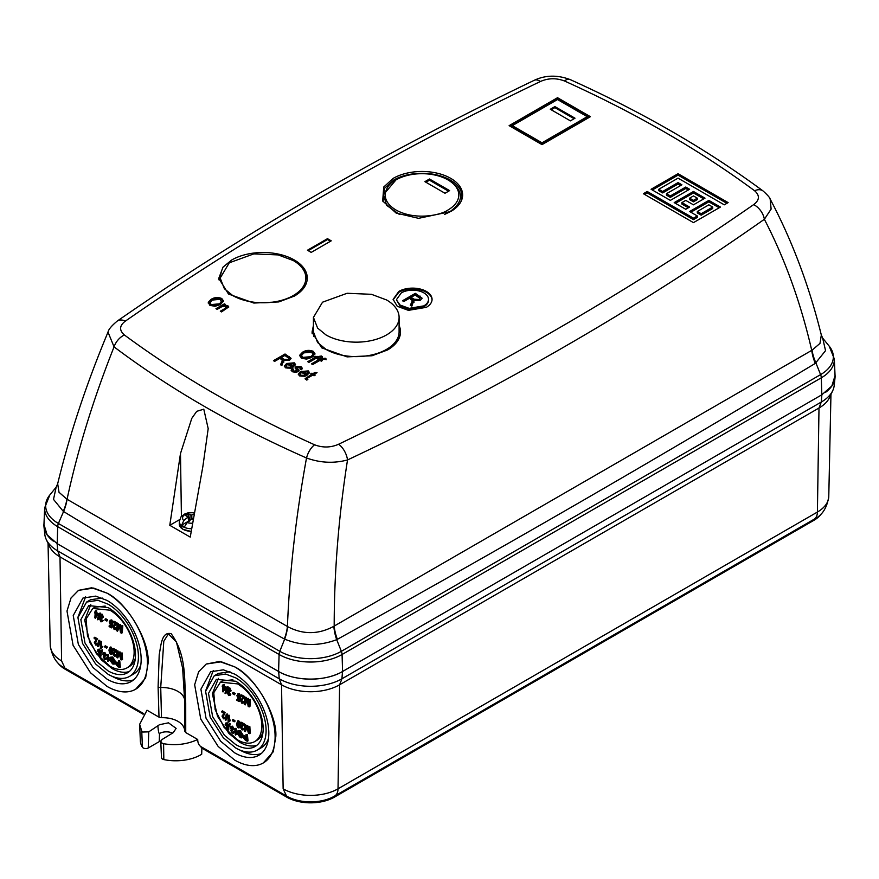 <?xml version="1.0" encoding="UTF-8"?>
<svg xmlns="http://www.w3.org/2000/svg" width="879" height="879" viewBox="0 0 879 879"><rect width="100%" height="100%" fill="white"/><g stroke="black" fill="none" stroke-linecap="round" stroke-linejoin="round"><path stroke-width="1.32" d="M386.551 334.921A42.84 24.733 0 0 0 399.099 317.429A42.84 24.733 0 0 0 386.551 299.948L371.454 294.311L347.106 293.278L322.538 302.189L313.429 317.429L317.616 328.087L325.977 334.921A42.84 24.733 0 0 0 386.551 334.921M399.099 317.429L399.099 331.888A42.84 24.733 180 0 1 386.551 349.37A42.84 24.733 180 0 1 325.977 349.37L317.616 342.546L313.429 331.888L313.429 317.429M192.237 523.236A9.109 5.252 180 0 1 187.128 522.544A31.853 16.558 -55.5 0 1 191.611 519.115A31.864 22.48 -28.7 0 1 191.677 519.104L193.193 519.5M193.677 514.204A31.853 20.052 115 0 0 191.743 515.028A31.864 26.161 143.4 0 0 191.677 515.039L187.743 513.984A7.439 4.296 0 0 0 186.425 514.589A7.439 4.296 0 0 0 185.37 515.358L188.15 517.072A31.864 10.691 97 0 0 188.128 517.105A31.853 20.052 115 0 0 183.788 520.621A9.109 5.252 180 0 1 184.414 514.83A9.109 5.252 180 0 1 193.885 512.896M191.029 531.41L183.162 529.378M187.128 522.544L184.491 526.785L182.953 526.027L181.656 525.148L183.788 520.621M192.962 518.621L191.985 519.181M191.952 519.17L191.743 515.028M188.128 517.105L188.567 521.159L181.656 525.148M192.897 519.006L192.018 519.192M191.677 515.039L191.677 519.104M190.161 514.808L189.809 520.39M187.743 513.984L189.655 521.137M188.15 517.072L188.699 521.236M148.166 662.689L145.584 678.061L135.619 689.246A57.102 32.962 -120 0 0 147.441 663.107A57.102 32.962 -120 0 0 107.062 593.182C127.026 602.631 149.617 640.868 148.166 662.689M78.517 590.347L91.724 587.765L107.084 593.171L93.613 588.073L78.517 590.347L71.001 598.017L66.991 611.026L73.078 645.329L90.493 672.743L107.062 686.422A57.102 32.962 -120 0 0 135.619 689.246M275.83 736.393L273.259 751.776L263.282 762.95A57.102 32.962 -120 0 0 275.105 736.811A57.102 32.962 -120 0 0 234.737 666.886C254.69 676.347 277.281 714.572 275.83 736.393M206.18 664.063L219.387 661.48L234.748 666.875L221.277 661.788L206.18 664.063L198.665 671.732L194.655 684.73L200.742 719.033L218.157 746.447L234.737 760.126A57.102 32.962 -120 0 0 263.282 762.95M161.505 717.693L160.725 687.488L163.791 641.263L168.394 633.891L176.437 641.978L182.634 668.194L184.678 701.31L184.689 731.086C184.601 727.219 182.338 723.966 177.91 721.318C173.339 718.769 167.867 717.561 161.505 717.693L159 717.143L158.099 686.938L159.209 654.734C160.978 645.867 161.483 631.243 171.163 633.715C187.326 655.789 184.052 681.697 185.711 702.881L185.733 732.57L197.709 739.492C197.775 743.085 198.94 745.524 201.214 746.798L286.686 796.154A33.787 19.514 0 0 0 287.785 796.759A33.787 19.514 0 0 0 333.383 796.759A33.787 19.514 0 0 0 334.47 796.154A16.316 9.427 -120 0 0 334.657 796.055A16.316 9.427 -120 0 0 338.03 788.815L817.404 512.05L818.997 408.021L339.613 684.785A41.06 23.711 180 0 1 281.544 684.785L279.236 678.797L278.665 671.534M201.884 748.139L201.687 754.259A35.424 20.448 180 0 1 163.824 759.588A3.538 2.044 180 0 1 162.516 759.104A3.538 2.044 180 0 1 161.483 757.709L160.78 741.447L162.022 743.162L163.593 743.722C175.844 745.766 187.216 744.359 197.709 739.492M159 717.143L147.013 710.221L139.64 724.329L141.75 731.119L142.75 732.042L148.738 731.855L159.506 724.692L168.471 722.824L176.13 728.372L173.273 732.636L162.022 739.525L160.78 741.447M157.89 726.043C158.33 731.361 158.868 733.833 159.506 733.482A9.735 5.626 180 0 1 172.504 733.086M148.738 731.855L148.243 747.974A3.538 2.044 180 0 1 143.244 747.974A3.538 2.044 180 0 1 142.409 747.216A35.424 20.448 180 0 1 140.343 740.832L139.64 724.329M110.567 621.794L109.82 622.222L110.688 624.343L111.589 624.123A229.1 149.617 7.6 0 0 112.193 624.573A230.089 111.358 127 0 0 111.49 627.881L112.941 624.134L110.688 624.343L111.446 623.914L110.567 621.794L111.721 620.651M111.776 626.353L109.919 625.31L109.172 625.749A229.43 132.465 0 0 0 111.018 626.782A230.1 111.38 -53 0 1 111.358 625.189L110.468 624.98L109.205 621.925L111.029 620.343L109.985 620.266L111.776 619.915L111.029 620.343L112.38 623.2A229.089 114.841 174.2 0 1 111.754 622.947L110.963 621.079L109.82 622.222M112.38 623.2L113.127 622.761L111.776 619.915M115.138 655.822L116.632 654.734L115.248 654.756A229.793 148.101 6.6 0 0 115.885 655.174L116.632 654.734M116.522 650.119L113.314 648.405L112.567 648.845A229.979 132.773 0 0 0 115.775 650.548L114.622 652.328L115.775 650.548M114.138 653.536L113.391 653.976L114.369 655.591L115.116 655.163L114.138 653.536L115.369 651.899M119.192 653.822L118.786 654.053A229.43 89.9 132.5 0 0 117.764 657.931L119.533 653.624M117.951 650.856L116.566 650.965A229.979 132.773 0 0 0 117.193 651.284L117.951 650.856L118.072 654.207M120.082 651.932L118.676 652.042A229.979 132.773 0 0 0 119.335 652.372L120.082 651.932L120.873 654.976M122.214 652.987L120.808 653.108A229.979 132.773 0 0 0 121.467 653.427L122.214 652.987L122.511 659.503L121.763 659.931A229.551 132.531 180 0 1 120.742 659.437A229.749 163.054 -75.4 0 1 119.302 654.24A229.738 162.022 -74.7 0 1 119.028 653.152L118.786 654.053M111.424 653.8L112.82 651.339L112.633 649.636M112.578 649.416L111.128 647.12L110.26 647.021L108.93 650.031L109.545 652.943L110.666 654.229L112.281 653.899M119.588 626.705L119.126 626.98A229.957 90.108 132.5 0 0 117.533 631.188L119.874 626.54M118.533 623.629L117.149 623.738A228.771 132.081 0 0 0 117.786 624.068L118.533 623.629L118.225 627.496M120.665 624.716L119.258 624.815A228.771 132.081 0 0 0 119.918 625.156L120.665 624.716L121.192 628.375M122.796 625.771L121.401 625.892A228.771 132.081 0 0 0 122.049 626.211L122.796 625.771L122.28 632.759L121.522 633.188A229.507 132.509 180 0 1 120.511 632.693A229.133 162.626 -75.4 0 1 119.654 627.156A229.155 161.604 -74.7 0 1 119.5 625.991L119.126 626.98M114.127 626.661L113.38 627.101L114.215 628.804L114.962 628.364L114.127 626.661L117.116 622.892L113.907 621.189L113.16 621.618A230.012 132.795 -60 0 0 113.083 622.442A228.87 132.136 180 0 0 115.424 623.694L112.754 626.749L114.149 629.507L116.006 629.166L116.643 627.848L115.27 627.87A229.221 147.738 6.6 0 0 115.885 628.287L116.643 627.848M119.324 663.019L116.687 662.096L115.94 662.524L117.281 662.788A228.979 132.202 0 0 0 118.566 663.447A229.661 132.597 -60 0 1 118.357 660.887L119.742 660.777L120.346 667.117L119.588 667.546A228.441 131.894 180 0 1 117.698 666.579L115.588 663.755L115.94 662.524M112.71 656.987L110.007 657.272L112.71 656.987L115.501 661.59L114.753 662.019L111.952 657.415M113.995 663.052L111.754 660.7L110.413 660.953L112.611 663.942L114.149 664.172L115.501 661.59M113.336 662.81L112.589 663.238L113.688 663.403L114.127 661.711L112.051 658.184L110.655 658.03A230.078 132.839 120 0 0 110.754 659.206A228.99 132.202 0 0 0 112.204 660.008A230.034 132.817 120 0 0 112.281 660.744L112.962 659.58L111.501 658.767L111.402 657.602M109.886 666.172A34.292 19.799 -120 0 0 127.026 667.864A34.292 19.799 -120 0 0 132.29 640.395A34.292 19.799 -120 0 0 109.886 610.169L92.734 608.477L86.109 618.981L87.482 635.946L96.404 653.657L109.886 666.172M109.974 659.382L109.227 659.821A230.111 132.85 120 0 0 109.304 660.558L109.974 659.382L108.875 659.679L108.414 654.646L107.073 654.734A229.287 132.377 0 0 0 107.667 655.086A230.111 132.85 120 0 0 108.117 660.107L108.117 660.107M238.231 695.498L237.484 695.937L238.363 698.058L239.253 697.838A229.1 149.617 7.6 0 0 239.857 698.278A230.089 111.358 127 0 0 239.154 701.585L240.604 697.838L238.363 698.058L239.11 697.618L238.231 695.498L239.385 694.355M239.44 700.058L237.594 699.014L236.836 699.453A229.43 132.465 0 0 0 238.692 700.486A230.1 111.38 -53 0 1 239.022 698.893L238.132 698.684L236.88 695.63L238.692 694.058L237.649 693.981L239.44 693.619L238.692 694.058L240.044 696.904A229.089 114.841 174.2 0 1 239.418 696.662L238.638 694.784L237.484 695.937M240.044 696.904L240.802 696.476L239.44 693.619M242.802 729.526L244.307 728.449L242.923 728.46A229.793 148.101 6.6 0 0 243.549 728.878L244.307 728.449M244.186 723.824L240.978 722.12L240.231 722.549A229.979 132.773 0 0 0 243.439 724.263L242.285 726.032L243.439 724.263M241.802 727.252L241.055 727.68L242.033 729.306L242.791 728.867L241.802 727.252L243.033 725.604M246.867 727.526L246.45 727.757A229.43 89.9 132.5 0 0 245.428 731.636L247.208 727.329M245.615 724.56L244.23 724.67A229.979 132.773 0 0 0 244.867 724.999L245.615 724.56L245.746 727.911M247.746 725.647L246.34 725.746A229.979 132.773 0 0 0 246.999 726.076L247.746 725.647L248.548 728.68M249.878 726.702L248.482 726.812A229.979 132.773 0 0 0 249.131 727.131L249.878 726.702L250.185 733.207L249.427 733.646A229.551 132.531 180 0 1 248.416 733.141A229.749 163.054 -75.4 0 1 246.966 727.944A229.738 162.022 -74.7 0 1 246.691 726.856L246.45 727.757M239.088 727.504L240.483 725.043L240.297 723.34M240.253 723.131L238.791 720.824L237.923 720.736L236.605 723.736L237.22 726.647L238.341 727.933L239.945 727.603M247.252 700.42L246.79 700.684A229.957 90.108 132.5 0 0 245.197 704.892L247.537 700.255M246.208 697.344L244.823 697.443A228.771 132.081 0 0 0 245.45 697.772L246.208 697.344L245.889 701.2M248.339 698.42L246.933 698.53A228.771 132.081 0 0 0 247.581 698.86L248.339 698.42L248.856 702.09M250.46 699.475L249.065 699.596A228.771 132.081 0 0 0 249.713 699.915L250.46 699.475L249.944 706.463L249.186 706.903A229.507 132.509 180 0 1 248.175 706.397A229.133 162.626 -75.4 0 1 247.318 700.86A229.155 161.604 -74.7 0 1 247.164 699.706L246.79 700.684M241.791 700.376L241.044 700.805L241.879 702.508L242.637 702.079L241.791 700.376L244.78 696.597L241.582 694.893L240.824 695.322A230.012 132.795 -60 0 0 240.758 696.146A228.87 132.136 180 0 0 243.087 697.399L240.428 700.453L241.813 703.211L243.67 702.881L244.307 701.563L242.934 701.574A229.221 147.738 6.6 0 0 243.56 701.991L244.307 701.563M246.988 736.723L244.362 735.8L243.604 736.228L244.944 736.492A228.979 132.202 0 0 0 246.241 737.162A229.661 132.597 -60 0 1 246.021 734.591L247.417 734.481L248.01 740.821L247.263 741.25A228.441 131.894 180 0 1 245.362 740.283L243.252 737.459L243.604 736.228M240.374 730.691L237.671 730.976L240.374 730.691L243.175 735.294L242.417 735.734L239.615 731.13M241.67 736.756L239.429 734.404L238.077 734.668L240.275 737.646L241.813 737.888L243.175 735.294M241 736.514L240.253 736.954L241.362 737.118L241.802 735.426L239.714 731.899L238.319 731.746A230.078 132.839 120 0 0 238.418 732.91A228.99 132.202 0 0 0 239.879 733.712A230.034 132.817 120 0 0 239.945 734.459L240.626 733.284L239.165 732.471L239.066 731.306M237.55 739.876A34.292 19.799 -120 0 0 254.701 741.579A34.292 19.799 -120 0 0 259.953 714.1A34.292 19.799 -120 0 0 237.55 683.884L220.409 682.181L213.773 692.685L215.146 709.661L224.068 727.362L237.55 739.876M237.649 733.097L236.89 733.525A230.111 132.85 120 0 0 236.967 734.262L237.649 733.097L236.539 733.383L236.088 728.35L234.737 728.438A229.287 132.377 0 0 0 235.33 728.79A230.111 132.85 120 0 0 235.792 733.822L235.792 733.822M109.172 660.437L108.414 660.876M108.062 661.382A228.43 131.883 180 0 1 107.677 661.151A230.111 132.85 -60 0 1 107.073 654.734M236.836 734.141L236.077 734.58M235.726 735.086A228.43 131.883 180 0 1 235.341 734.855A230.111 132.85 -60 0 1 234.737 728.438M43.994 523.598A45.137 26.062 0 0 0 43.994 526.807A45.137 26.062 0 0 0 53.344 541.145M282.95 673.699A45.137 26.062 0 0 0 338.206 673.699M825.645 392.276A45.137 26.062 0 0 0 835.006 377.937A45.137 26.062 0 0 0 835.006 374.729M57.124 543.629L57.706 550.891A44.324 25.59 180 0 1 46.213 539.387A44.324 25.59 180 0 1 44.807 534.388L43.994 526.807M835.006 377.937L834.193 385.518A44.324 25.59 180 0 1 832.787 390.529A44.324 25.59 180 0 1 821.294 402.033L821.876 394.77M342.502 671.534L341.92 678.797L821.294 402.033L818.997 408.021A41.06 23.711 180 0 0 829.633 397.352L832.787 390.529M61.596 660.909A38.819 22.414 180 0 1 50.224 645.34C52.004 656.811 56.915 664.414 64.969 668.15L143.64 713.572L64.969 668.15L61.596 660.909L60.003 556.879L281.544 684.785L283.137 788.815A38.819 22.414 180 0 0 338.03 788.815L339.613 684.785L341.92 678.797A44.324 25.59 180 0 1 279.236 678.797L57.706 550.891L60.003 556.879A41.06 23.711 180 0 1 49.367 546.211L46.213 539.387M830.952 394.495L828.776 496.481A38.819 22.414 180 0 1 817.404 512.05A16.316 9.427 60 0 1 814.031 519.291A16.316 9.427 60 0 1 813.855 519.39L334.822 795.945M286.334 795.945L201.214 746.798L201.181 747.743L286.686 797.11L286.686 796.154M185.733 732.57L184.689 731.086L184.678 701.387A3.538 2.11 179.9 0 1 184.678 701.31M182.645 668.293L184.678 701.387A3.538 2.11 179.9 0 0 185.711 702.881M65.145 668.249L65.145 669.205A33.787 19.514 180 0 1 57.355 662.184M821.645 513.314A33.787 19.514 180 0 1 813.855 520.346L813.855 519.39M334.47 796.154L334.47 797.11L813.855 520.346M334.47 797.11A33.787 19.514 180 0 1 286.686 797.11M65.145 669.205L143.123 714.22M148.243 747.974L159.264 741.612L159.506 733.482M107.062 600.434A48.213 27.831 60 0 1 138.563 642.923A48.213 27.831 60 0 1 131.169 681.555A48.213 27.831 60 0 1 107.062 679.159L93.075 667.611L78.363 644.461L73.232 615.509L82.967 598.05L95.701 596.127L107.062 600.434M234.737 674.138A48.213 27.831 60 0 1 266.227 716.627A48.213 27.831 60 0 1 258.833 755.259A48.213 27.831 60 0 1 234.737 752.874L220.739 741.316L206.027 718.176L200.895 689.213L210.63 671.754L223.365 669.831L234.737 674.138M160.868 740.865A10.087 5.823 0 0 0 159.264 741.612M78 617.069L85.604 596.83M133.553 679.874A48.213 27.831 60 0 1 112.215 676.347M205.664 690.773L213.267 670.534M261.217 753.578A48.213 27.831 60 0 1 239.89 750.051M86.603 602.038L77.934 617.585L82.505 643.373L95.602 663.986L108.073 674.27A42.928 24.788 -120 0 0 129.532 676.401A42.928 24.788 -120 0 0 136.113 642A42.928 24.788 -120 0 0 108.073 604.17L97.954 600.335L86.603 602.038L90.625 599.72L102.294 598.072M140.816 664.799A42.928 24.788 60 0 1 133.553 674.083L129.532 676.401M214.267 675.753L205.598 691.29L210.18 717.077L223.277 737.701L235.737 747.985A42.928 24.788 -120 0 0 257.195 750.106A42.928 24.788 -120 0 0 263.777 715.704A42.928 24.788 -120 0 0 235.737 677.874L225.617 674.039L214.267 675.753L218.289 673.435L229.968 671.776M268.491 738.503A42.928 24.788 60 0 1 261.217 747.787L257.195 750.106M108.073 607.554A38.786 22.393 60 0 1 133.399 641.725A38.786 22.393 60 0 1 127.455 672.809A38.786 22.393 60 0 1 108.073 670.886L96.811 661.59L84.977 642.978L80.846 619.673L88.68 605.631L108.073 607.554M235.737 681.258A38.786 22.393 60 0 1 261.074 715.44A38.786 22.393 60 0 1 255.13 746.513A38.786 22.393 60 0 1 235.737 744.59L224.475 735.305L212.641 716.682L208.51 693.388L216.344 679.346L235.737 681.258M129.367 671.468A38.786 22.393 60 0 1 112.083 668.567L101.349 659.843L89.834 642.56L84.681 620.069L90.79 604.653M257.031 745.172A38.786 22.393 60 0 1 239.747 742.272L229.023 733.547L217.498 716.275L212.344 693.773L218.453 678.368M92.734 608.477L94.943 607.202L105.227 606.081M135.344 658.25A34.292 19.799 60 0 1 129.235 666.601L127.026 667.864M220.409 682.181L222.607 680.906L232.891 679.797M263.008 731.954A34.292 19.799 60 0 1 256.899 740.305L254.701 741.579M109.084 659.547L108.414 659.942M104.854 652.46L103.107 652.767L104.107 652.888L102.733 653.954L103.722 656.053L103.217 656.954L104.722 659.393L106.7 658.25L106.095 657.811L104.634 658.734L103.81 657.349L104.645 656.888A228.782 143.497 -175.3 0 0 104.733 656.954L105.48 655.811L104.063 653.877L103.315 654.306L104.151 653.547L105.139 655.327A229.133 114.863 174.2 0 0 105.722 655.602L104.107 652.888L104.854 652.46L106.469 655.163L105.722 655.602M105.469 658.964L106.7 658.25M98.426 613.729L97.668 614.157A229.606 132.564 120 0 0 97.602 614.981A228.87 52.235 140.5 0 0 95.382 618.223L98.426 613.729L96.536 612.476L96.69 610.74L95.382 610.795A228.771 132.081 0 0 0 95.943 611.169L96.69 610.74M102.206 614.234L101.448 614.674L102.722 617.574L103.469 617.146L102.206 614.234L101.14 614.146L100.393 614.586L101.448 614.674L99.756 615.926L100.459 618.19L99.745 619.212L100.92 621.838L102.612 621.519M102.272 617.915L101.525 618.355A229.815 117.336 125.2 0 0 101.393 619.124L102.272 617.915L101.085 615.849L100.327 616.278L101.382 615.399L102.14 617.311A228.925 114.753 174.2 0 0 102.722 617.574M101.678 621.409L103.151 620.541L102.568 620.102L100.953 621.112L101.7 620.684L101.063 619.179L100.305 619.618L101.305 619.069A229.331 143.848 -175.3 0 0 101.393 619.124M107.579 619.805L105.799 618.75L105.051 619.19A229.023 132.224 0 0 0 106.831 620.244A230.1 132.85 120 0 0 106.766 621.057L107.513 620.629L107.579 619.805L106.831 620.244M96.547 644.692L97.866 643.714L96.547 643.692A229.595 147.969 6.6 0 0 97.108 644.142L97.866 643.714M97.734 639.099L94.888 637.187L94.141 637.616A229.979 132.773 0 0 0 96.987 639.527L95.976 641.231L96.987 639.527M95.646 642.351L94.888 642.78L95.767 644.461L96.525 644.032L95.646 642.351L96.723 640.791M99.777 640.341L98.591 640.494A229.979 132.784 0 0 0 99.03 640.769L99.777 640.341A229.891 97.558 -49.4 0 0 98.723 646.131L97.976 646.57A229.551 132.531 180 0 1 97.536 646.285A229.858 97.547 -49.4 0 1 98.591 640.494M101.503 641.516L100.184 641.593A229.979 132.773 0 0 0 100.755 641.956L101.503 641.516L101.722 646.68L102.832 646.395L101.25 646.955M100.975 647.12L102.074 646.834A229.968 132.773 120 0 0 102.118 647.592L102.832 646.395L100.975 647.12A229.913 132.74 120 0 1 100.755 641.956M107.216 646.9L105.436 645.845L104.689 646.274A229.88 132.718 0 0 0 106.469 647.329A230.1 132.85 120 0 0 106.502 648.098L107.249 647.658L107.216 646.9L106.469 647.329M100.404 613.092L99.217 613.245A228.76 132.07 0 0 0 99.657 613.531L100.404 613.092A229.397 97.349 -49.4 0 0 98.503 619.376L97.756 619.805A229.518 132.509 180 0 1 97.327 619.519A229.353 97.338 -49.4 0 1 99.217 613.245M101.7 651.493A229.935 132.751 120 0 0 101.777 652.405L102.458 651.064L101.415 651.317A229.287 132.377 0 0 0 101.7 651.493L102.458 651.064M102.36 649.812L101.612 650.251A229.529 179.777 87 0 0 101.788 650.68L102.36 649.812L101.876 650.724M98.778 650.735L98.03 651.163L99.085 653.185L99.799 653.064A228.782 149.408 7.6 0 0 100.382 653.526A229.979 111.303 127 0 0 100.283 656.481L101.03 656.053L101.129 653.086L99.085 653.185L99.832 652.756L98.778 650.735L99.58 649.79M100.481 655.009L98.767 653.888L98.008 654.317A228.573 131.96 0 0 0 99.723 655.437A229.957 111.303 -53 0 1 99.766 654.02L97.47 650.834L98.778 649.559L97.888 649.394M99.525 649.12L98.778 649.559L100.338 652.284L101.085 651.855L99.525 649.12L97.888 649.383M236.748 733.262L236.077 733.657M232.517 726.164L230.77 726.472L231.77 726.603L230.397 727.669L231.386 729.757L230.891 730.658L232.386 733.108L234.363 731.954L233.759 731.515L232.298 732.438L231.474 731.053L232.309 730.592A228.782 143.497 -175.3 0 0 232.397 730.658L233.155 729.526L231.726 727.581L230.979 728.021L231.814 727.263L232.803 729.032A229.133 114.863 174.2 0 0 233.385 729.306L231.77 726.603L232.517 726.164L234.144 728.867L233.385 729.306M233.144 732.668L234.363 731.954M226.09 687.433L225.343 687.872A229.606 132.564 120 0 0 225.277 688.686A228.87 52.235 140.5 0 0 223.046 691.927L226.09 687.433L224.211 686.18L224.354 684.444L223.057 684.499A228.771 132.081 0 0 0 223.607 684.873L224.354 684.444M229.869 687.949L229.122 688.378L230.386 691.29L231.144 690.85L229.869 687.949L228.804 687.85L228.057 688.29L229.122 688.378L227.43 689.63L228.122 691.894L227.408 692.916L228.595 695.553L230.276 695.223M229.946 691.63L229.188 692.059A229.815 117.336 125.2 0 0 229.056 692.839L229.946 691.63L228.749 689.554L228.002 689.993L229.045 689.103L229.804 691.015A228.925 114.753 174.2 0 0 230.386 691.29M229.342 695.113L230.814 694.256L230.243 693.806L228.617 694.817L229.375 694.388L228.727 692.894L227.98 693.322L228.969 692.773A229.331 143.848 -175.3 0 0 229.056 692.839M235.242 693.52L233.462 692.465L232.715 692.894A229.023 132.224 0 0 0 234.495 693.949A230.1 132.85 120 0 0 234.429 694.773L235.242 693.52L234.495 693.949M224.211 718.396L225.529 717.418L224.211 717.396A229.595 147.969 6.6 0 0 224.782 717.846L225.529 717.418M225.409 712.803L222.563 710.891L221.805 711.32A229.979 132.773 0 0 0 224.65 713.232L223.64 714.935L224.65 713.232M223.31 716.055L222.563 716.495L223.442 718.176L224.189 717.736L223.31 716.055L224.387 714.495M227.441 714.045L226.255 714.198A229.979 132.784 0 0 0 226.694 714.484L227.441 714.045A229.891 97.558 -49.4 0 0 226.386 719.835L225.639 720.275A229.551 132.531 180 0 1 225.2 719.989A229.858 97.547 -49.4 0 1 226.255 714.198M229.177 715.231L227.848 715.297A229.979 132.773 0 0 0 228.419 715.66L229.177 715.231L229.397 720.395L230.496 720.099L228.914 720.67M228.639 720.824L229.749 720.538A229.968 132.773 120 0 0 229.782 721.296L230.496 720.099L228.639 720.824A229.913 132.74 120 0 1 228.419 715.66M234.891 720.604L233.1 719.549L232.353 719.989A229.88 132.718 0 0 0 234.133 721.044A230.1 132.85 120 0 0 234.166 721.802L234.924 721.362L234.891 720.604L234.133 721.044M228.068 686.796L226.881 686.949A228.76 132.07 0 0 0 227.32 687.235L228.068 686.796A229.397 97.349 -49.4 0 0 226.178 693.081L225.42 693.52A229.518 132.509 180 0 1 224.991 693.234A229.353 97.338 -49.4 0 1 226.881 686.949M229.375 725.208A229.935 132.751 120 0 0 229.441 726.12L230.122 724.768L229.078 725.021A229.287 132.377 0 0 0 229.375 725.208L230.122 724.768M230.034 723.516L229.276 723.955A229.529 179.777 87 0 0 229.463 724.384L230.034 723.516L229.551 724.428M226.452 724.439L225.694 724.878L226.749 726.889L227.463 726.768A228.782 149.408 7.6 0 0 228.046 727.23A229.979 111.303 127 0 0 227.947 730.185L228.705 729.757L228.793 726.801L226.749 726.889L227.496 726.461L226.452 724.439L227.254 723.494M228.144 728.713L226.43 727.592L225.683 728.032A228.573 131.96 0 0 0 227.397 729.152A229.957 111.303 -53 0 1 227.441 727.724L225.145 724.538L226.441 723.263L225.551 723.098L227.189 722.824L226.441 723.263L228.002 725.988A229.221 114.907 174.2 0 1 227.441 725.713L226.496 723.933L225.694 724.878L226.496 723.933M228.002 725.988L228.76 725.56L227.189 722.824M109.227 659.821L108.326 659.986M112.281 660.744A228.892 132.147 180 0 1 110.216 659.602A230.089 132.839 -60 0 1 110.007 657.272M114.149 664.172L114.753 662.019M110.413 660.953A228.716 96.075 -10.9 0 0 111.007 661.14L111.754 660.7M112.589 663.238L111.007 661.14M110.754 659.206L111.501 658.767M112.204 660.008L112.962 659.58M118.028 662.348L117.281 662.788M118.357 660.887A229.287 132.377 0 0 0 118.995 661.206L119.742 660.777M118.995 661.206A229.606 132.564 120 0 0 119.588 667.546M115.259 629.606L115.885 628.287M113.16 621.618A228.771 132.081 0 0 0 116.358 623.332L117.116 622.892M113.38 627.101L116.358 623.332M117.533 631.188A229.507 132.509 180 0 1 116.632 630.726A229.782 132.663 -60 0 1 117.149 623.738M117.786 624.068A229.738 132.641 120 0 0 117.336 629.836A229.99 90.427 -47.6 0 1 119.258 624.815M119.918 625.156A229.067 162.384 104.7 0 0 120.928 631.99A229.419 132.454 -60 0 1 121.401 625.892M122.049 626.211A229.342 132.41 120 0 0 121.522 633.188M111.128 647.12L110.369 647.559L112.072 651.779L112.82 651.339M110.666 654.229L112.072 651.779M117.764 657.931A229.551 132.531 180 0 1 116.863 657.47A229.76 132.652 -60 0 1 116.566 650.965M117.193 651.284A229.716 132.63 120 0 0 117.434 656.668A229.485 90.229 -47.6 0 1 118.676 652.042M119.335 652.372A229.705 162.846 104.7 0 0 121.06 658.789A229.386 132.432 -60 0 1 120.808 653.108M121.467 653.427A229.32 132.399 120 0 0 121.763 659.931M112.567 648.845A230.001 132.795 -60 0 0 112.589 649.614A229.946 132.762 180 0 0 114.929 650.867L112.765 653.624L114.391 656.25L116.193 655.943M114.391 656.25L115.885 655.174M113.391 653.976L114.622 652.328M112.193 624.573L112.941 624.134M111.49 627.881A229.507 132.498 180 0 1 109.117 626.551A230.1 132.85 -60 0 1 109.172 625.749M111.084 620.629L110.325 621.057L110.963 621.079M104.722 659.393L105.941 658.679A228.639 147.353 6.6 0 1 105.348 658.239L104.634 658.734L105.337 658.327M103.722 656.053L103.217 656.954M105.084 655.657L104.337 656.097L103.315 654.306L104.151 653.547M105.48 655.811L104.337 656.097M104.733 656.25A230.1 117.478 125.2 0 0 104.733 656.954M97.602 614.981L98.36 614.542M95.382 618.223A229.518 132.509 180 0 1 94.855 617.871A229.32 132.399 -60 0 1 95.174 613.344A229.078 132.257 180 0 1 94.558 612.927A229.243 132.355 -60 0 1 94.624 612.103L95.306 611.707M94.624 612.103A228.979 132.202 0 0 0 95.24 612.531A229.32 132.399 -60 0 1 95.382 610.795M95.943 611.169A229.397 132.443 120 0 0 95.789 612.905L96.536 612.476M95.789 612.905A228.979 132.202 0 0 0 97.668 614.157M100.92 621.838L103.151 620.541M100.459 618.19L99.745 619.212M101.876 617.761L101.118 618.201L100.327 616.278L101.382 615.399M102.393 620.981A229.452 147.881 6.6 0 1 101.821 620.53L100.953 621.112L100.305 619.618L101.305 619.069M106.766 621.057A229.111 132.279 180 0 1 104.986 620.003A230.067 132.828 -60 0 1 105.051 619.19M94.141 637.616A229.276 132.366 -60 0 0 94.163 638.385A229.946 132.762 180 0 0 96.24 639.791L94.339 642.395L95.789 645.12L97.481 644.889M95.789 645.12L97.108 644.142M94.888 642.78L95.976 641.231M99.03 640.769A229.891 97.558 130.6 0 0 97.976 646.57M101.612 647.988L100.854 648.416A229.551 132.531 180 0 1 100.481 648.186A229.869 132.718 -60 0 1 100.184 641.593M102.118 647.592L100.854 648.416L102.118 647.592M106.502 648.098A229.837 132.696 180 0 1 104.722 647.043A230.078 132.839 -60 0 1 104.689 646.274M99.657 613.531A229.397 97.349 130.6 0 0 97.756 619.805M101.777 652.405A229.177 132.322 180 0 1 101.195 652.042A229.902 132.729 -60 0 1 101.129 651.152L101.612 650.251L101.129 651.152M101.415 651.317L101.788 650.68L101.415 651.317M100.382 653.526L101.129 653.086M100.283 656.481A228.452 131.894 180 0 1 98.096 655.053A229.606 132.564 -60 0 1 98.008 654.317M100.338 652.284A229.221 114.907 174.2 0 1 99.777 651.998L98.833 650.218L98.03 651.163L98.833 650.218M107.667 655.086L108.414 654.646M236.89 733.525L235.99 733.69M239.945 734.459A228.892 132.147 180 0 1 237.879 733.306A230.089 132.839 -60 0 1 237.671 730.976M241.813 737.888L242.417 735.734M238.077 734.668A228.716 96.075 -10.9 0 0 238.67 734.844L239.429 734.404M240.253 736.954L238.67 734.844M238.418 732.91L239.165 732.471M239.879 733.712L240.626 733.284M245.691 736.064L244.944 736.492M246.021 734.591A229.287 132.377 0 0 0 246.658 734.921L247.417 734.481M246.658 734.921A229.606 132.564 120 0 0 247.263 741.25M242.923 703.31L243.56 701.991M240.824 695.322A228.771 132.081 0 0 0 244.032 697.036L244.78 696.597M241.044 700.805L244.032 697.036M245.197 704.892A229.507 132.509 180 0 1 244.296 704.431A229.782 132.663 -60 0 1 244.823 697.443M245.45 697.772A229.738 132.641 120 0 0 245.01 703.552A229.99 90.427 -47.6 0 1 246.933 698.53M247.581 698.86A229.067 162.384 104.7 0 0 248.592 705.694A229.419 132.454 -60 0 1 249.065 699.596M249.713 699.915A229.342 132.41 120 0 0 249.186 706.903M238.791 720.824L238.033 721.263L239.736 725.483L240.483 725.043M238.341 727.933L239.736 725.483M245.428 731.636A229.551 132.531 180 0 1 244.527 731.174A229.76 132.652 -60 0 1 244.23 724.67M244.867 724.999A229.716 132.63 120 0 0 245.098 730.383A229.485 90.229 -47.6 0 1 246.34 725.746M246.999 726.076A229.705 162.846 104.7 0 0 248.735 732.504A229.386 132.432 -60 0 1 248.482 726.812M249.131 727.131A229.32 132.399 120 0 0 249.427 733.646M240.231 722.549A230.001 132.795 -60 0 0 240.253 723.318A229.946 132.762 180 0 0 242.593 724.571L240.428 727.329L242.055 729.955L243.857 729.658M242.055 729.955L243.549 728.878M241.055 727.68L242.285 726.032M239.857 698.278L240.604 697.838M239.154 701.585A229.507 132.498 180 0 1 236.792 700.266A230.1 132.85 -60 0 1 236.836 699.453M238.747 694.333L238 694.773L238.638 694.784M232.386 733.108L233.605 732.383A228.639 147.353 6.6 0 1 233.012 731.954L232.298 732.438L233.012 732.031M231.386 729.757L230.891 730.658M232.748 729.361L232.001 729.801L230.979 728.021L231.814 727.263M233.155 729.526L232.001 729.801M232.397 729.955A230.1 117.478 125.2 0 0 232.397 730.658M225.277 688.686L226.024 688.257M223.046 691.927A229.518 132.509 180 0 1 222.519 691.575A229.32 132.399 -60 0 1 222.837 687.059A229.078 132.257 180 0 1 222.222 686.631A229.243 132.355 -60 0 1 222.288 685.818L222.969 685.411M222.288 685.818A228.979 132.202 0 0 0 222.903 686.235A229.32 132.399 -60 0 1 223.057 684.499M223.607 684.873A229.397 132.443 120 0 0 223.453 686.609L224.211 686.18M223.453 686.609A228.979 132.202 0 0 0 225.343 687.872M228.595 695.553L230.814 694.256M228.122 691.894L227.408 692.916M229.54 691.476L228.782 691.905L228.002 689.993L229.045 689.103M230.056 694.685A229.452 147.881 6.6 0 1 229.485 694.234L228.617 694.817L227.98 693.322L228.969 692.773M234.429 694.773A229.111 132.279 180 0 1 232.649 693.707A230.067 132.828 -60 0 1 232.715 692.894M221.805 711.32A229.276 132.366 -60 0 0 221.827 712.089A229.946 132.762 180 0 0 223.914 713.495L222.002 716.099L223.464 718.824L225.145 718.593M223.464 718.824L224.782 717.846M222.563 716.495L223.64 714.935M226.694 714.484A229.891 97.558 130.6 0 0 225.639 720.275M229.276 721.692L228.529 722.12A229.551 132.531 180 0 1 228.155 721.89A229.869 132.718 -60 0 1 227.848 715.297M229.782 721.296L228.529 722.12L229.782 721.296M234.166 721.802A229.837 132.696 180 0 1 232.386 720.747A230.078 132.839 -60 0 1 232.353 719.989M227.32 687.235A229.397 97.349 130.6 0 0 225.42 693.52M229.441 726.12A229.177 132.322 180 0 1 228.87 725.757A229.902 132.729 -60 0 1 228.793 724.856L229.276 723.955L228.793 724.856M229.078 725.021L229.463 724.384L229.078 725.021M228.046 727.23L228.793 726.801M227.947 730.185A228.452 131.894 180 0 1 225.76 728.768A229.606 132.564 -60 0 1 225.683 728.032M235.33 728.79L236.088 728.35M118.643 664.194L117.303 663.513L116.215 664.052L118.874 666.491L118.643 664.194M117.303 663.513L116.215 664.052L116.962 663.623L118.302 665.381L117.555 665.81M110.38 648.23L109.545 650.372L110.655 653.569L111.457 651.438L109.919 648.197M95.492 616.871L97.053 614.619L95.723 613.729L95.492 616.871M246.307 737.899L244.977 737.217L243.879 737.756L246.538 740.195L246.307 737.899M244.977 737.217L243.879 737.756L244.637 737.327L245.966 739.085L245.219 739.514M238.044 721.934L237.209 724.076L238.319 727.285L239.121 725.142L237.583 721.901M223.167 690.586L224.716 688.323L223.387 687.433L223.167 690.586M110.6 652.031L110.293 649.944L109.545 650.372M96.294 615.707A229.397 132.443 -60 0 1 96.404 614.179M238.264 725.735L237.956 723.648L237.209 724.076M223.958 689.411A229.397 132.443 -60 0 1 224.068 687.894M394.693 180.645L395.946 179.92C387.276 183.711 377.025 198.654 395.946 209.982C415.569 220.904 441.445 214.981 448.015 209.982A36.819 21.261 0 0 0 448.015 179.92A36.819 21.261 0 0 0 395.946 179.92L383.497 194.709L386.628 205.323L399.484 214.498M448.015 179.92L449.268 180.645C464.222 191.128 464.222 201.632 449.268 212.147L444.466 214.498M57.19 543.661L57.695 526.664A44.532 25.711 0 0 1 44.664 507.853L43.95 524.543L47.158 534.871L57.19 543.661L278.588 671.479C295.245 681.588 325.834 681.643 342.579 671.479L821.81 394.803L831.831 386.024L835.05 375.685L834.336 358.995A44.532 25.711 -0 0 1 821.305 377.805L342.074 654.492L342.579 671.479M169.79 525.301L190.238 537.102L202.873 466.474L208.191 428.622L203.785 409.185L196.731 411.328L191.776 418.393L180.481 453.542L169.79 525.301L179.547 519.665M278.588 671.479L279.093 654.492L57.695 526.664A7.076 4.087 -60 0 1 58.41 523.477L279.808 651.306L284.664 639.154C301.882 646.087 319.231 646.252 336.701 639.67L341.36 651.306A43.532 25.128 180 0 1 279.808 651.306A7.076 4.087 120 0 0 279.093 654.492A44.532 25.711 0 0 0 342.074 654.492A7.076 4.087 -120 0 0 341.36 651.306L820.59 374.619A7.076 4.087 60 0 1 821.305 377.805L821.81 394.803M287.576 626.606A35.402 20.689 117.4 0 1 284.664 639.154L284.346 638.978A35.402 20.58 -61.5 0 0 287.422 626.496L67.057 499.272C77.835 449.4 93.504 398.605 114.061 346.875C170.108 389.078 234.264 426.106 306.518 457.981C296.014 515.501 289.652 571.669 287.422 626.496L287.576 626.606C302.969 634.737 318.385 634.627 333.855 626.298A35.402 20.766 -116.5 0 0 336.701 639.67L337.382 639.308A35.402 20.547 61.1 0 1 334.185 626.079L811.746 350.358A35.402 20.316 -121.1 0 0 815.283 363.401C657.261 458.563 497.964 550.529 337.382 639.308M66.903 499.195L59.014 492.284L57.673 483.758L56.168 487.175L53.498 499.382L63.266 511.325A35.402 20.151 -57.4 0 0 66.903 499.195L67.057 499.272A35.402 20.283 121.4 0 1 63.574 511.523C136.377 555.978 209.971 598.456 284.346 638.978M815.283 363.401L825.546 350.655L822.689 338.14L829.216 346.172A43.532 25.128 180 0 1 820.59 374.619L815.943 362.983A35.402 20.063 56.6 0 1 812.075 350.205L819.975 343.403L821.327 335.031C809.185 285.873 792.122 240.549 770.158 199.072L771.114 209.092L764.367 219.278C784.914 258.887 800.703 302.585 811.746 350.358L812.075 350.205M333.855 626.298L334.185 626.079C334.207 571.899 338.657 516.522 347.524 459.948C333.888 463.574 320.22 462.925 306.518 457.981A14.163 7.12 -65.7 0 1 314.594 444.796C243.373 412.647 179.975 376.047 124.4 334.987A14.163 9.109 126.5 0 0 114.061 346.875L108.018 332.119C86.538 383.53 69.749 434.072 57.673 483.758M770.136 199.05L770.158 199.072C769.982 197.775 767.609 195.061 763.016 190.93L763.016 190.93C706.507 149.21 642.241 112.105 570.229 79.604L570.229 79.604A14.163 7.12 114.3 0 0 564.406 80.956C556.242 77.868 548.232 78.044 540.387 81.505C389.32 154.034 250.976 233.902 125.356 321.121C119.368 325.637 119.05 330.262 124.4 334.987M753.644 204.631A14.163 8.889 55.2 0 1 764.367 219.278C638.341 308.089 499.393 388.309 347.524 459.948A14.163 7.384 -115.6 0 0 338.613 444.247C489.68 371.718 628.024 291.85 753.644 204.631C759.632 200.115 759.95 195.49 754.6 190.754A14.163 9.109 -53.5 0 1 763.016 190.93M315.242 375.08L314.034 375.772L312.836 375.08L307.848 377.959L307.068 378.53L307.881 379.332L306.826 380.113L305.123 378.64L311.638 374.388L310.726 373.861L311.935 373.168L312.836 373.696L314.935 372.476L317.044 372.652L314.034 374.388L315.242 375.08M307.068 378.53L307.353 379.717M300.596 371.564L308.309 370.905L309.496 372.575L306.826 375.421L301.563 372.388L300.069 374.201L300.794 375.234L304.266 375.344L305.321 376.124L299.574 375.926L298.289 374.19L300.596 371.564L300.596 372.432L308.309 371.773L309.441 373.015M281.873 365.532L280.511 364.741L282.379 360.61L281.302 359.302L279.775 358.423L274.666 361.368L273.457 360.676L285.027 353.995L291.07 358.313L289.51 360.258L283.598 360.544L281.873 365.532M231.726 259.986A44.247 25.546 180 0 1 280.203 254.503A44.247 25.546 180 0 1 307.265 278.368A44.247 25.546 180 0 1 294.311 296.113L278.808 301.915L253.844 303.046L228.474 294.015L218.772 278.368L223.002 267.15L231.726 259.986M399.099 325.472A44.247 25.546 180 0 1 400.516 332.196A44.247 25.546 180 0 1 387.562 349.952L372.059 355.753L347.084 356.874L321.714 347.853L312.023 332.196L313.429 325.472M393.232 178.349A40.643 23.469 180 0 1 442.28 174.613A40.643 23.469 180 0 1 461.255 200.983A40.643 23.469 180 0 1 450.718 211.542L418.558 218.333L396.143 213.07L382.695 200.983L383.727 187.007L393.232 178.349M542.013 144.628L509.128 125.653L557.528 97.701L590.413 116.687L542.013 144.628M307.452 250.229L327.482 238.67L331.229 240.835L311.21 252.394L307.452 250.229M398.824 291.421A19.47 11.24 180 0 1 420.041 288.982A19.47 11.24 180 0 1 432.061 299.365A19.47 11.24 180 0 1 426.359 307.32L408.427 310.353L397.264 306.299L393.122 299.365L398.824 291.421M689.608 211.509L708.87 200.39L720.428 207.059L693.465 222.629L643.384 193.71L647.23 191.49L693.465 218.179L697.311 215.959L689.608 211.509M681.906 202.609L689.608 207.059L685.752 209.279L674.204 202.609L693.465 191.49L705.013 198.16L693.465 204.829L685.752 200.39L681.906 202.609L681.906 204.06L688.356 207.785M678.05 182.59L681.906 184.821L666.491 193.71L670.347 195.94L685.752 187.04L689.608 189.271L670.347 200.39L651.086 189.271L678.05 173.701L728.131 202.609L724.274 204.829L678.05 178.14L658.789 189.271L662.645 191.49L678.05 182.59L678.05 184.041L662.645 192.93L662.645 191.49M211.081 299.365C214.377 297.3 217.937 297.014 221.761 298.497L223.475 300.904L220.387 304.573L215.047 306.299L209.883 305.354L208.279 302.332L211.081 299.365L211.081 300.233C214.377 298.168 217.937 297.882 221.761 299.365L223.431 301.332M208.18 303.013L211.081 300.233M221.53 311.902L220.321 311.21L225.442 308.254L226.31 306.156L221.761 306.738L217.168 309.386L215.97 308.694L224.387 303.837L225.431 304.442L224.233 305.134L227.76 305.606L228.749 306.936L221.53 311.902M226.848 307.76L226.31 306.156M286.609 363.488L294.333 362.829L295.52 364.51L292.85 367.356L287.587 364.324L286.082 366.125L286.807 367.169L290.29 367.268L291.345 368.048L285.598 367.861L284.313 366.125L286.609 363.488L286.609 364.356L294.333 363.697L295.465 364.939M300.058 369.092L299.915 367.444L297.377 367.169L297.058 367.796L299.08 370.531L297.97 371.861L292.41 371.784L291.125 370.224L292.246 368.576L293.597 369.18L292.894 370.169L293.696 371.147L297.047 370.685L295.08 367.807L296.003 366.576L301.079 366.73L302.387 368.345L301.409 369.696L300.058 369.092L300.629 368.279L300.596 369.334M297.377 367.169L297.058 368.664L297.377 368.037L297.058 368.664L298.948 370.971M302.574 352.193C305.881 350.128 309.441 349.831 313.254 351.325L314.968 353.732L311.88 357.401L306.551 359.126L301.376 358.182L299.772 355.16L302.574 352.193L302.574 353.061C305.881 350.985 309.441 350.699 313.254 352.193L314.924 354.16M299.673 355.841L302.574 353.061M318.165 357.072L317.374 357.522L318.736 358.302L317.528 359.006L316.176 358.214L308.958 362.39L307.76 361.687L314.979 357.522L313.924 356.918L315.121 356.226L316.176 356.83L321.395 356.028L322.34 356.742L321.132 357.259L318.165 357.072M321.923 359.247L321.132 359.698L322.494 360.478L321.285 361.17L319.934 360.39L312.715 364.554L311.518 363.862L318.736 359.698L317.682 359.082L318.879 358.39L319.934 359.006L325.153 358.192L326.098 358.918L324.889 359.434L321.923 359.247M125.356 321.121A14.163 8.889 -124.8 0 0 117.27 321.055L117.27 321.055C111.589 325.79 108.502 329.482 108.018 332.119M570.229 79.604C557.451 74.814 545.452 75.045 534.256 80.297L534.256 80.297A14.163 7.384 64.4 0 1 540.387 81.505M314.034 374.388L314.484 375.509M314.935 372.476L314.935 373.344L312.836 374.553L311.485 374.3M315.726 373.41L314.935 373.344M312.836 373.696L312.836 374.553M311.935 373.168L311.935 374.036M311.638 374.388L311.638 375.256L305.288 379.091M307.068 378.772L307.068 379.398M308.309 370.905L308.309 371.773M298.355 374.619L300.596 372.432M304.266 375.344L304.508 376.377M300.794 375.234L300.794 376.102L304.266 376.201M300.069 374.201L300.794 376.102M282.379 360.61L280.851 364.95M283.598 360.544L283.818 362.159M285.027 353.995L285.027 354.863L290.982 358.764M274.215 361.104L285.027 354.863M218.871 279.808L221.2 272.699M304.837 272.699A44.192 25.513 180 0 1 307.167 279.808M399.099 328.504A44.192 25.513 180 0 1 400.417 333.646M312.122 333.646L313.429 328.504M383.024 201.665L384.497 188.326L393.693 180.063A40.005 23.096 180 0 1 441.434 176.207A40.005 23.096 180 0 1 460.926 201.665M510.424 126.4L557.528 99.195L557.528 97.701M557.528 99.195L589.117 117.434M330.482 241.264L327.482 239.538L327.482 238.67M327.482 239.538L308.199 250.658M393.133 299.805L398.824 292.289A19.47 11.24 180 0 1 419.69 289.762A19.47 11.24 180 0 1 432.05 299.805M719.176 207.785L708.87 201.829L708.87 200.39M708.87 201.829L690.861 212.224M693.465 218.179L693.465 219.629L697.311 217.399L697.311 215.959M693.465 219.629L647.23 192.93L647.23 191.49M647.23 192.93L644.637 194.435M703.76 198.885L693.465 192.93L693.465 191.49M693.465 192.93L675.446 203.335M666.491 193.71L666.491 195.16L670.347 197.379L670.347 195.94M680.654 185.535L678.05 184.041M662.645 192.93L658.789 190.71L658.789 189.271M726.878 203.335L678.05 175.141L678.05 173.701M678.05 175.141L652.339 189.985M688.356 189.985L685.752 188.491L685.752 187.04M685.752 188.491L670.347 197.379M221.761 298.497L221.761 299.365M221.079 311.638L225.442 309.122L225.442 308.254M227.76 305.606L228.65 307.353M224.233 305.134L224.233 305.793M225.727 305.903L227.76 306.474M224.387 303.837L224.683 304.87M216.717 309.122L224.387 304.705M225.442 309.122L226.31 307.024M294.333 362.829L294.333 363.697M284.378 366.554L286.609 364.356M290.29 367.268L290.531 368.312M286.807 367.169L286.807 368.037L290.29 368.136M286.082 366.125L286.807 368.037M301.079 366.73L301.079 367.598L296.003 367.444L296.003 366.576M302.288 368.773L301.079 367.598M295.179 368.246L296.003 367.444M297.047 370.685L297.047 371.553L296.553 372.158L296.553 371.29M293.696 371.147L293.696 372.004L296.553 372.158M292.894 370.169L293.696 372.004M292.246 368.576L293.015 369.784M291.213 370.641L292.246 369.433M313.254 351.325L313.254 352.193M317.374 357.522L317.978 358.742M321.395 356.028L321.395 356.896L314.671 357.346M322.34 357.61L321.395 356.896M317.044 356.325L317.044 357.193M316.176 356.83L316.176 357.698M315.121 356.226L315.121 357.094M314.979 357.522L314.979 358.39L308.507 362.126M321.132 359.698L321.736 360.906M325.153 358.192L325.153 359.061L318.429 359.522M326.098 359.786L325.153 359.061M320.802 358.5L320.802 359.368M319.934 359.006L319.934 359.863M318.879 358.39L318.879 359.258M318.736 359.698L318.736 360.566L312.265 364.291M307.881 373.52L307.881 372.652L306.826 374.036L302.837 371.74L302.837 372.608L306.826 374.904L307.859 373.322M289.114 358.522L288.301 360.434L283.939 360.137L281.126 358.5L281.126 357.643L284.884 355.468L289.114 358.522L288.301 359.566L283.939 359.269L283.939 360.137M587.227 116.687L587.315 118.138L542.013 144.288L512.215 127.092L512.303 125.653L557.528 99.536L587.227 116.687L542.013 142.794L512.303 125.653M428.523 299.365L428.523 300.233A15.932 9.197 180 0 1 423.854 306.738L409.185 309.221L400.044 305.903L396.66 300.233L400.044 305.035L409.185 308.353L423.854 305.87A15.932 9.197 -0 0 0 428.523 299.365A15.932 9.197 -0 0 0 418.69 290.872A15.932 9.197 -0 0 0 401.329 292.861L396.66 299.365M697.311 211.509L708.87 204.829L712.726 207.059L712.726 208.499L701.167 215.179L697.311 212.949L697.311 211.509L701.167 213.729L701.167 215.179M693.465 200.39L689.608 198.16L689.608 199.61L693.465 201.829L697.311 199.61L697.311 198.16L693.465 200.39L693.465 201.829M221.332 302.925L221.673 301.068L221.332 302.925L219.223 304.727L211.224 305.431L209.971 302.783L212.268 300.069L220.42 299.289L221.332 302.068L219.223 303.859L211.224 304.563L211.224 305.431M293.905 365.444L293.905 364.576L292.85 365.972L288.861 363.664L288.861 364.532L292.85 366.84L293.883 365.257M312.825 355.753L313.166 353.896L312.825 355.753L310.716 357.555L302.717 358.258L301.464 355.61L303.76 352.897L311.913 352.116L312.825 354.885L310.716 356.687L302.717 357.39L302.717 358.258M307.859 373.751L307.112 371.597L302.837 371.74M306.826 374.036L306.826 374.904M288.301 360.434L288.301 359.566M283.939 359.269L281.126 357.643M542.013 144.288L542.013 142.794M712.726 207.059L701.167 213.729M689.608 198.16L693.465 195.94L697.311 198.16M219.223 304.727L219.223 303.859M211.224 304.563L209.971 302.783M293.883 365.675L293.136 363.532L288.861 363.664M292.85 365.972L292.85 366.84M310.716 357.555L310.716 356.687M302.717 357.39L301.464 355.61M424.898 181.656L429.49 178.997L449.598 190.611L445.005 193.259L424.898 181.656M550.309 109.249L554.902 106.59L575.009 118.204L570.416 120.862L550.309 109.249M411.844 306.167L410.328 305.288L412.405 300.695L409.504 298.256L403.835 301.541L402.494 300.761L415.349 293.344L422.052 298.146L420.327 300.299L413.767 300.618L411.844 306.167M429.49 178.997L429.49 180.195L448.565 191.215M425.93 182.25L429.49 180.195M554.902 106.59L554.902 107.645L574.108 118.731M551.21 109.765L554.902 107.645M412.405 300.695L410.669 305.485M413.767 300.618L414.009 302.321M415.349 293.344L415.349 294.212L421.975 298.585M403.241 301.2L415.349 294.212M419.887 298.377L418.986 300.409L414.141 300.069L411.009 298.256L411.009 297.388L415.185 294.981L419.887 298.377L418.986 299.541L414.141 299.201L414.141 300.069M418.986 300.409L418.986 299.541M414.141 299.201L411.009 297.388M293.311 260.558L278.203 254.921L253.855 253.888L229.287 262.799L220.179 278.05L224.365 288.708L232.726 295.542A42.84 24.733 0 0 0 279.412 300.904A42.84 24.733 0 0 0 305.859 278.05A42.84 24.733 0 0 0 293.311 260.558M191.04 531.323A12.394 7.153 180 0 1 182.92 529.235A12.394 7.153 180 0 1 179.283 524.181L179.283 521.599A12.394 7.153 -0 0 0 182.92 526.653A12.394 7.153 0 0 0 191.413 528.751M184.667 700.299A23.162 13.372 0 0 0 177.91 691.399A23.162 13.372 0 0 0 160.725 687.488A3.538 2.044 -1.7 0 1 158.099 686.938M141.75 731.119L142.409 747.216M283.137 788.815L286.51 796.055L287.785 796.759M163.824 759.588L163.593 743.722M115.654 624.848L114.907 625.277M243.318 698.552L242.571 698.992M63.574 511.523L58.41 523.477A43.532 25.128 180 0 1 49.784 495.031L44.664 507.853M180.481 453.542L181.415 516.358M564.406 80.956C635.517 113.039 698.915 149.639 754.6 190.754M338.613 444.247C330.768 447.697 322.758 447.883 314.594 444.796M306.826 377.157L306.826 378.025M281.643 363.412L281.643 362.544M289.279 356.445L289.279 357.313M297.926 368.85L297.926 369.718M411.592 303.705L411.592 302.837M420.074 296.069L420.074 296.937M398.901 336.393L398.923 334.141M313.627 336.393L313.605 334.141M191.018 531.465L182.986 529.4L179.283 524.181M193.929 512.644L187.787 512.929L184.832 513.929L180.953 516.907L179.283 521.599M50.224 645.34L48.048 543.365M828.776 496.481C827.051 507.886 822.14 515.49 814.031 519.291L333.383 796.759M108.26 660.019L109.007 659.591M114.852 628.837L115.599 628.408M114.973 655.657L115.72 655.218M105.601 659.536L106.359 659.107M103.469 656.119L104.227 655.69M103.568 653.482L104.315 653.042M100.173 618.278L100.931 617.838M100.755 615.355L101.514 614.915M96.305 644.56L97.053 644.131M101.118 647.021L101.865 646.592M101.349 650.295L102.107 649.867M98.294 650.141L99.041 649.713M235.924 733.723L236.682 733.295M242.516 702.552L243.274 702.112M242.637 729.361L243.395 728.933M233.265 733.251L234.023 732.811M231.133 729.823L231.891 729.394M231.232 727.186L231.979 726.757M227.837 691.982L228.595 691.542M228.43 689.059L229.177 688.62M223.969 718.275L224.727 717.835M228.782 720.736L229.529 720.297M229.012 724.01L229.771 723.571M225.958 723.856L226.705 723.417M829.216 346.172L834.336 358.995M56.168 487.175L49.784 495.031M822.689 338.14L821.327 335.031M117.27 321.055C243.549 233.374 382.552 153.122 534.256 80.297M307.035 378.662L307.035 379.53M297.036 367.631L297.036 368.499"/></g></svg>

